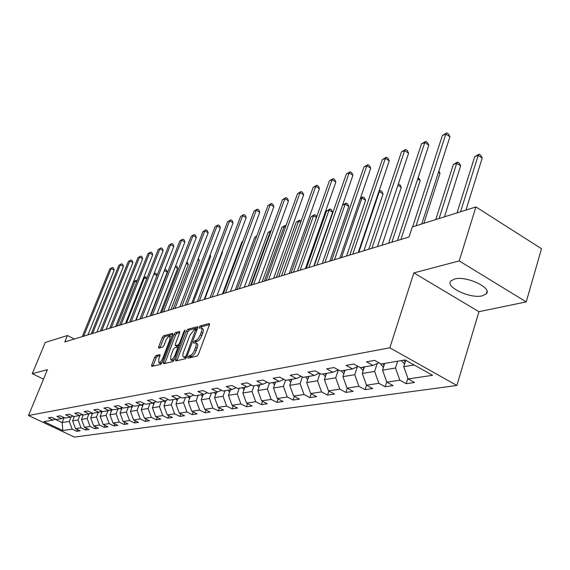 <?xml version="1.0" encoding="UTF-8"?>
<svg xmlns="http://www.w3.org/2000/svg" width="570" height="570" viewBox="0 0 570 570"><rect width="100%" height="100%" fill="white"/><g stroke="black" fill="none" stroke-linecap="round" stroke-linejoin="round"><path stroke-width="0.85" d="M187.922 357.155L188.079 358.16L196.985 356.136L198.445 354.298L209.404 324.914L209.154 323.532L200.17 325.947L199.165 327.216L199.201 328.185L201.067 327.857C202.051 328.291 202.108 329.774 201.239 332.31L200.334 334.725C198.994 337.903 197.455 339.848 195.717 340.568L194.577 340.853L193.572 342.128L193.601 343.112L195.439 342.812C196.436 343.261 196.486 344.779 195.603 347.358L194.691 349.795C193.344 352.994 191.805 354.939 190.074 355.623L188.934 355.887L187.922 357.155M482.355 295.809L486.281 293.835C492.665 287.914 466.203 275.517 454.525 279.022L450.87 280.967C444.842 286.974 470.464 299.001 482.355 295.809M156.002 355.545L154.662 357.255L151.677 365.021L151.684 366.389L160.719 364.373L162.079 362.634L172.753 334.704L172.731 333.365L163.597 335.78L162.265 337.497L158.695 346.781L158.702 348.12L162.65 347.159L163.996 345.427L165.777 340.789C167.103 337.796 168.449 336.25 169.817 336.136L169.86 339.72L162.842 358.088C161.51 361.081 160.17 362.634 158.816 362.727L158.781 359.043L159.949 355.986L159.935 354.626L156.002 355.545L157.448 356.286L156.109 357.996L153.009 366.125M47.403 369.695L32.255 373.692L45.244 342.506L67.431 335.516L64.788 341.95L409.06 236.978L412.324 226.953L475.914 206.931L459.221 260.918L413.87 272.895L389.823 347.807L28.5 415.494L47.403 369.695M175.589 359.542L175.781 360.953L185.335 358.786L186.768 356.977L197.633 328.056L197.59 326.681L187.772 329.282L186.369 331.063L175.589 359.542L177.078 360.304L176.957 360.689M172.803 361.629L163.59 363.724L163.419 362.328L174.107 334.341L175.467 332.588L179.586 331.519L179.607 332.866L175.282 344.259L175.311 345.627L178.118 344.964L179.507 343.19L184.024 331.27L185.122 330.023L174.199 359.855L172.803 361.629M389.823 347.807L456.855 385.47L74.449 437.097L28.5 415.494M77.427 429.545L76.729 431.305L80.114 430.813L75.525 428.647L80.99 427.828L85.614 430.022L89.105 429.516L84.46 427.308L90.096 426.467L94.777 428.697L98.375 428.177L93.672 425.933L99.493 425.063L104.232 427.329L107.944 426.795L103.184 424.515L109.191 423.617L113.986 425.918L117.826 425.37L113.002 423.047L119.201 422.121L124.061 424.465L128.029 423.895L123.141 421.529L129.547 420.575L134.47 422.961L138.567 422.37L133.622 419.969L140.249 418.978L145.236 421.408L149.468 420.795L144.459 418.344L151.314 417.326L156.365 419.798L160.754 419.164L155.674 416.67L162.763 415.608L167.886 418.131L172.425 417.475L167.281 414.939L174.627 413.841L179.821 416.414L184.523 415.73L179.301 413.143L186.917 412.003L192.183 414.625L197.056 413.92L191.769 411.284L199.664 410.101L205.001 412.773L210.059 412.039L204.694 409.346L212.895 408.127L218.303 410.849L223.547 410.094L218.111 407.343L226.625 406.075L232.111 408.854L237.562 408.07L232.047 405.263L240.896 403.945L246.461 406.78L252.132 405.961L246.539 403.097L255.738 401.722L261.381 404.629L267.28 403.774L261.602 400.845L271.185 399.42L276.906 402.384L283.048 401.494L277.291 398.508L287.273 397.012L293.08 400.047L299.478 399.121L293.636 396.065L304.038 394.511L309.93 397.611L316.607 396.649L310.679 393.521L321.537 391.896L327.522 395.074L334.483 394.062L328.47 390.863L339.805 389.168L345.883 392.416L353.165 391.369L347.052 388.084L358.908 386.31L365.078 389.645L372.687 388.548L366.489 385.185L378.893 383.325L385.156 386.745L393.129 385.591L386.83 382.142L399.834 380.197L406.189 383.703L414.547 382.499L408.149 378.957L432.58 375.309L405.135 359.927L381.173 364.023L374.611 360.39L366.496 361.822L373.022 365.413L378.907 362.762M76.729 431.305L72.162 429.146L62.835 430.542L43.911 421.636L52.982 420.083L48.343 417.896L51.592 417.318L56.259 419.527L61.574 418.615L56.879 416.385L60.228 415.801L64.951 418.038L70.438 417.105L65.678 414.839L69.141 414.226L73.922 416.506L79.586 415.544L74.763 413.236L78.339 412.609L83.184 414.924L89.027 413.927L84.146 411.583L87.837 410.934L92.746 413.293L98.781 412.26L93.836 409.873L97.648 409.203L102.621 411.604L108.863 410.543L103.854 408.113L107.794 407.415L112.832 409.866L119.287 408.761L114.207 406.282L118.289 405.562L123.391 408.056L130.074 406.916L124.923 404.394L129.148 403.653L134.321 406.189L141.239 405.014L136.023 402.441L140.391 401.672L145.642 404.258L152.81 403.033L147.516 400.411L152.048 399.613L157.37 402.256L164.794 400.988L159.429 398.316L164.132 397.482L169.525 400.176L177.234 398.865L171.791 396.136L176.672 395.274L182.143 398.024L190.145 396.656L184.623 393.877L189.689 392.979L195.239 395.787L203.554 394.369L197.954 391.526L203.219 390.6L208.848 393.464L217.491 391.982L211.805 389.082L217.284 388.12L222.998 391.041L231.99 389.51L226.226 386.546L231.926 385.541L237.719 388.526L247.081 386.93L241.231 383.895L247.166 382.848L253.052 385.911L262.806 384.244L256.87 381.145L263.062 380.048L269.033 383.183L279.207 381.444L273.18 378.266L279.642 377.126L285.705 380.332L296.329 378.516L290.208 375.267L296.956 374.077L303.112 377.354L314.213 375.459L307.992 372.132L315.053 370.885L321.309 374.248L332.916 372.267L326.603 368.854L333.984 367.55L340.34 370.999L352.502 368.918L346.083 365.42L353.82 364.052L360.276 367.593L373.022 365.413M79.893 415.416L78.076 419.976L72.639 420.859L74.413 416.428M72.639 420.859L75.525 428.647M78.076 419.976L80.99 427.828M61.574 418.615L64.032 417.603M88.941 413.941L87.139 418.487L81.531 419.406L83.32 414.903M81.531 419.406L84.46 427.308M87.139 418.487L90.096 426.467M70.438 417.105L72.974 416.057M98.311 412.345L96.494 416.962L90.701 417.91L92.561 413.207M90.701 417.91L93.672 425.933M96.494 416.962L99.493 425.063M79.586 415.544L82.201 414.461L82.907 415.95M107.979 410.692L106.141 415.38L100.163 416.357L102.13 411.369M100.163 416.357L103.184 424.515M106.141 415.38L109.191 423.617M89.027 413.927L91.734 412.808M117.962 408.989L116.109 413.749L109.939 414.761L112.005 409.459M109.939 414.761L113.002 423.047M116.109 413.749L119.201 422.121M98.781 412.26L101.574 411.098M128.279 407.222L126.412 412.06L120.028 413.107L122.187 407.543M120.028 413.107L123.141 421.529M126.412 412.06L129.547 420.575M108.863 410.543L111.749 409.338M138.945 405.398L137.057 410.322L130.466 411.397L132.596 405.854M130.466 411.397L133.622 419.969M137.057 410.322L140.249 418.978M119.287 408.761L122.272 407.514M149.981 403.517L148.072 408.519L141.246 409.638L143.362 404.116M141.246 409.638L144.459 418.344M148.072 408.519L151.314 417.326M130.074 406.916L133.159 405.619M161.395 401.565L159.472 406.652L152.411 407.807L154.499 402.32M152.411 407.807L155.674 416.67M159.472 406.652L162.763 415.608M141.239 405.014L144.438 403.667M173.223 399.549L171.278 404.721L163.968 405.918L166.02 400.468M163.968 405.918L167.281 414.939M171.278 404.721L174.627 413.841M152.81 403.033L156.116 401.636M185.471 397.454L183.512 402.719L175.93 403.959L177.954 398.558M175.93 403.959L179.301 413.143M183.512 402.719L186.917 412.003M164.794 400.988L168.228 399.534M198.182 395.281L196.201 400.639L188.342 401.928L190.323 396.578M188.342 401.928L191.769 411.284M196.201 400.639L199.664 410.101M177.234 398.865L180.797 397.347M211.363 393.029L209.368 398.487L201.21 399.827L203.191 394.426M201.21 399.827L204.694 409.346M209.368 398.487L212.895 408.127M190.145 396.656L193.843 395.081M225.05 390.692L223.041 396.25L214.562 397.639L216.564 392.146M214.562 397.639L218.111 407.343M223.041 396.25L226.625 406.075M203.554 394.369L207.394 392.723M239.272 388.263L237.241 393.927L228.435 395.366L230.458 389.766M228.435 395.366L232.047 405.263M237.241 393.927L240.896 403.945M217.491 391.982L221.481 390.265M254.063 385.733L252.018 391.512L242.856 393.008L244.893 387.301M242.856 393.008L246.539 403.097M252.018 391.512L255.738 401.722M231.99 389.51L236.144 387.714M269.453 383.104L267.394 388.989L257.861 390.55L259.913 384.736M257.861 390.55L261.602 400.845M267.394 388.989L271.185 399.42M247.081 386.93L251.406 385.056M285.534 380.24L283.404 386.375L273.472 387.999L275.545 382.064M273.472 387.999L277.291 398.508M283.404 386.375L287.273 397.012M262.806 384.244L267.316 382.278M302.385 376.97L300.098 383.639L289.745 385.334L291.833 379.285M289.745 385.334L293.636 396.065M300.098 383.639L304.038 394.511M279.207 381.444L283.91 379.385M319.969 373.528L317.519 380.789L306.71 382.555L308.812 376.385M306.71 382.555L310.679 393.521M317.519 380.789L321.537 391.896M296.329 378.516L301.238 376.357M338.345 369.916L335.709 377.81L324.423 379.663L326.539 373.357M324.423 379.663L328.47 390.863M335.709 377.81L339.805 389.168M314.213 375.459L319.343 373.193M357.333 366.759L354.725 374.704L342.926 376.635L345.057 370.194M342.926 376.635L347.052 388.084M354.725 374.704L358.908 386.31M332.916 372.267L338.281 369.88M377.176 363.546L374.625 371.448L362.271 373.464L364.415 366.888M362.271 373.464L366.489 385.185M374.625 371.448L378.893 383.325M352.502 368.918L358.117 366.41M397.632 361.209L395.466 368.035L382.527 370.151L384.686 363.425M382.527 370.151L386.83 382.142M395.466 368.035L399.834 380.197M414.141 364.978L403.752 366.681L405.769 360.283M403.752 366.681L408.149 378.957M413.87 272.895L478.95 311.697L526.231 301.908L459.221 260.918M526.231 301.908L541.5 248.727L475.914 206.931M32.255 373.692L43.498 379.143M478.95 311.697L456.855 385.47M74.392 339.022L67.431 335.516M64.146 417.66L62.166 422.577L69.291 421.408L71.129 416.82M55.076 419.228L62.166 422.577L62.835 430.542M69.291 421.408L72.162 429.146M52.982 420.083L55.368 419.107M407.899 378.252L406.189 383.703M386.724 381.836L385.156 386.745M366.517 385.199L365.078 389.645M347.272 388.199L345.883 392.416M328.854 391.063L327.522 395.074M311.22 393.806L309.93 397.611M294.32 396.421L293.08 400.047M278.103 398.929L276.906 402.384M262.535 401.33L261.381 404.629M247.58 403.631L246.461 406.78M233.187 405.84L232.111 408.854M219.343 407.963L218.303 410.849M206.012 410.008L205.001 412.773M193.159 411.975L192.183 414.625M180.761 413.87L179.821 416.414M168.805 415.687L167.886 418.131M157.256 417.447L156.365 419.798M146.098 419.142L145.236 421.408M135.304 420.781L134.47 422.961M124.873 422.37L124.061 424.465M114.77 423.902L113.986 425.918M104.994 425.377L104.232 427.329M95.518 426.809L94.777 428.697M86.334 428.198L85.614 430.022M189.475 357.846L190.444 356.67L191.584 356.414C193.323 355.723 194.862 353.785 196.208 350.586L194.691 349.795M195.774 342.99L196.942 343.603C197.94 344.052 198.004 345.57 197.12 348.149L196.208 350.586M201.417 328.035L202.571 328.648C203.554 329.089 203.611 330.572 202.742 333.108L201.837 335.523C200.505 338.701 198.966 340.646 197.22 341.359L196.073 341.644L195.125 342.784M209.496 324.644L201.666 326.738L200.733 327.828M197.726 327.793L189.24 330.059L187.844 331.84L177.078 360.304M185.286 356.727L186.283 355.459L195.788 329.154L194.463 329.474L189.931 335.245L183.433 352.467C182.542 355.032 182.585 356.549 183.569 357.005L185.286 356.727L186.582 357.397M184.758 357.618L185.606 357.775L184.103 356.998M186.49 357.575L185.606 357.775M179.7 332.609L176.921 333.35L175.56 335.103L164.773 363.453M176.593 346.211L179.55 345.741M170.758 356.15L170.829 359.884C172.24 359.791 173.615 358.209 174.969 355.153L177.47 348.548L177.277 347.166L174.634 347.821L173.251 349.581L170.758 356.15M172.069 360.525L174.335 359.485M160.063 355.659L157.448 356.286M160.049 363.361L162.165 362.413M171.734 337.362L170.06 336.257M172.838 334.44L165.029 336.528L163.697 338.245L160.035 347.821M404.622 363.924L401.316 360.582M465.975 210.059L482.206 158.025L478.216 155.403L474.703 156.686L457.055 212.874M403.93 360.133L405.184 362.142M460.56 211.769L478.216 155.403L479.106 154.185L480.695 155.239L482.206 158.025M474.703 156.686L479.106 154.185M421.743 223.989L449.93 136.779L445.84 134.085L416.072 225.77M442.398 135.468L446.816 132.903L445.84 134.085L442.398 135.468L412.651 226.846M446.816 132.903L448.447 133.978L449.93 136.779M383.425 367.344L380.14 363.446M444.457 216.835L460.646 165.841L456.705 163.284L453.349 164.516L435.751 219.578M382.883 363.731L383.995 365.562M439.099 218.524L456.705 163.284L457.625 162.079L459.199 163.106L460.646 165.841M453.349 164.516L457.625 162.079M363.204 370.614L360.404 367.572M423.873 223.319L440.004 173.323L438.444 172.325M362.791 367.166L363.781 368.833M438.843 171.078L440.004 173.323M397.482 240.512L428.811 145.165L424.778 142.543L391.882 242.214M421.486 143.861L425.776 141.367L424.778 142.543L421.486 143.861L388.619 243.212M425.776 141.367L427.386 142.415L428.811 145.165M377.433 246.625L408.612 153.18L404.629 150.63L371.904 248.306M401.48 151.898L405.648 149.468L404.629 150.63L401.48 151.898L368.783 249.261M405.648 149.468L407.236 150.487L408.612 153.18M343.845 373.735L341.309 370.835M400.902 239.464L420.232 180.49L417.724 178.902M343.589 370.443L344.472 371.961M418.216 177.42L420.232 180.49M325.406 376.734L323.04 373.956M382.028 245.221L401.266 187.359L397.91 185.257M325.221 373.578L326.004 374.953M398.373 183.854L399.983 184.766L401.266 187.359M307.729 379.577L305.541 376.941M363.931 250.736L383.069 193.957L379.342 191.648L378.772 191.855M307.636 376.585L308.327 377.825M358.815 252.296L379.342 191.648L380.34 190.48L381.829 191.406L383.069 193.957M379.064 190.993L380.34 190.48M358.252 252.474L389.26 160.861L385.341 158.375L352.787 254.135M382.32 159.586L386.382 157.22L385.341 158.375L382.32 159.586L349.802 255.046M386.382 157.22L387.949 158.211L389.26 160.861M339.891 258.067L370.721 168.228L366.852 165.799L334.497 259.713M363.959 166.96L367.906 164.652L366.852 165.799L363.959 166.96L331.633 260.59M367.906 164.652L369.453 165.621L370.721 168.228M322.292 263.433L352.937 175.289L349.118 172.924L316.97 265.057M346.339 174.035L350.187 171.784L349.118 172.924L346.339 174.035L314.227 265.898M350.187 171.784L351.711 172.724L352.937 175.289M290.793 382.306L288.776 379.805M346.553 256.037L365.591 200.291L361.914 198.032L360.283 198.631M290.778 379.463L291.384 380.575M341.501 257.576L361.914 198.032L362.926 196.878L364.394 197.783L365.591 200.291M360.432 198.21L362.926 196.878M305.42 268.584L335.858 182.065L332.089 179.757L300.155 270.187M329.424 180.825L333.179 178.624L332.089 179.757L329.424 180.825L297.526 270.985M333.179 178.624L334.683 179.55L335.858 182.065M274.548 384.921L272.688 382.555M329.859 261.124L348.79 206.383L345.156 204.174L342.563 205.129L346.182 203.034L347.636 203.91L348.79 206.383M274.612 382.228L275.139 383.218M324.871 262.649L345.156 204.174L346.182 203.034M289.218 273.522L319.449 188.577L315.737 186.326L284.024 275.103M313.172 187.359L316.827 185.207L315.737 186.326L313.172 187.359L281.495 275.873M316.827 185.207L318.317 186.105L319.449 188.577M258.958 387.429L257.241 385.192M313.814 266.019L332.623 212.239L329.04 210.088L326.51 211.014L306.375 268.292M259.086 384.878L259.549 385.762M308.876 267.522L329.04 210.088L330.073 208.955L331.505 209.81L332.623 212.239M326.51 211.014L330.073 208.955M273.657 278.267L303.668 194.847L300.005 192.646L268.527 279.827M297.54 193.636L301.11 191.527L300.005 192.646L297.54 193.636L266.097 280.568M301.11 191.527L302.57 192.411L303.668 194.847M243.989 389.844L242.393 387.728M244.174 387.429L244.573 388.206M293.493 272.218L313.521 215.773L311.085 216.664L291.085 272.952M316.45 217.512L313.521 215.773L314.569 214.648L315.98 215.496L316.642 216.956M311.085 216.664L314.569 214.648M258.695 282.827L288.484 200.875L284.872 198.723L253.621 284.373M282.499 199.671L285.983 197.619L284.872 198.723L282.499 199.671L251.292 285.086M285.983 197.619L287.423 198.481L288.484 200.875M229.589 392.167L228.121 390.172M229.831 389.88L230.173 390.557M278.68 276.735L298.573 221.253L296.229 222.115L276.357 277.44M300.611 222.457L298.573 221.253L299.628 220.141L301.088 221.117M296.229 222.115L299.628 220.141M244.295 287.216L273.857 206.675L270.294 204.573L239.293 288.741M268.007 205.492L271.413 203.483L270.294 204.573L268.007 205.492L237.042 289.432M271.413 203.483L272.838 204.324L273.857 206.675M215.745 394.404L214.377 392.516M216.023 392.231L216.315 392.823M264.409 281.081L284.159 226.539L281.901 227.366L262.171 281.765M285.385 227.252L284.159 226.539L285.221 225.435L285.898 225.827M281.901 227.366L285.221 225.435M230.43 291.448L259.763 212.275L256.243 210.216L225.485 292.952M254.042 211.099L257.369 209.133L256.243 210.216L254.042 211.099L223.326 293.614M257.369 209.133L258.78 209.952L259.763 212.275M202.407 396.556L201.146 394.775M202.735 394.504L202.977 395.01M250.65 285.278L270.258 231.634L268.078 232.432L248.492 285.94M270.721 231.897L270.258 231.634L271.156 230.715M268.078 232.432L271.199 230.586M217.07 295.517L246.176 217.669L242.699 215.652L212.19 297.006M240.576 216.507L243.832 214.577L240.576 216.507L210.102 297.64M243.832 214.577L245.221 215.382L246.176 217.669M189.561 398.637L188.392 396.955M189.924 396.692L190.123 397.112M256.5 236.671L254.733 237.327L235.289 289.966M254.733 237.327L256.757 235.987M204.195 299.442L233.059 222.877L229.632 220.904L199.372 300.917M227.58 221.723L230.764 219.835L227.58 221.723L197.355 301.53M230.764 219.835L232.133 220.626L233.059 222.877M177.177 400.639L176.094 399.057M177.541 398.729L177.733 399.15M242.628 241.758L241.844 242.051L222.549 293.849M241.844 242.051L242.742 241.452M191.762 303.233L220.398 227.9L217.013 225.969L187.003 304.686M215.025 226.767L218.146 224.915L215.025 226.767L185.058 305.278M218.146 224.915L219.5 225.684L220.398 227.9M165.222 402.57L164.224 401.08M165.578 400.653L165.777 401.109M179.771 306.895L208.164 232.76L204.815 230.864L175.061 308.327M202.899 231.634L205.955 229.817L202.899 231.634L173.18 308.897M205.955 229.817L207.288 230.579L208.164 232.76M153.686 404.444L152.767 403.04M204.715 299.286L222.478 252.161L222.101 251.947M154.028 402.52L154.235 403.011M222.243 251.57L222.478 252.161M168.178 310.429L196.337 237.455L193.031 235.595L163.526 311.847M191.178 236.343L194.171 234.562L191.178 236.343L161.709 312.396M194.171 234.562L195.489 235.303L196.337 237.455M142.543 406.253L141.652 404.835M193.095 302.827L210.722 256.422L209.76 255.887M142.878 404.322L143.084 404.843M210.123 254.925L210.722 256.422M156.971 313.842L184.894 242.001L181.63 240.177L152.375 315.246M179.842 240.896L182.77 239.151L179.842 240.896L150.623 315.78M182.77 239.151L184.074 239.877L184.894 242.001M131.777 407.999L130.908 406.567M181.851 306.261L199.336 260.547L197.84 259.713M132.097 406.068L132.304 406.617M198.353 258.367L199.336 260.547M146.141 317.148L173.822 246.397L170.601 244.608L141.595 318.53M168.863 245.299L171.734 243.59L168.863 245.299L139.899 319.05M171.734 243.59L173.024 244.302L173.822 246.397M121.36 409.695L120.519 408.241M170.964 309.581L188.307 264.544L186.305 263.44M121.681 407.757L121.88 408.341M186.825 262.107L187.516 262.485L188.307 264.544M135.653 320.347L163.098 250.65L159.913 248.898L131.157 321.715M158.232 249.567L161.053 247.886L158.232 249.567L129.518 322.214M161.053 247.886L162.322 248.591L163.098 250.65M111.278 411.333L110.466 409.873M160.412 312.795L177.626 268.413L175.154 267.059M111.592 409.403L111.798 410.001M175.667 265.741L176.85 266.389L177.626 268.413M125.5 323.439L152.71 254.776L149.568 253.052L121.061 324.793M147.936 253.707L150.701 252.054L147.936 253.707L119.472 325.278M150.701 252.054L151.955 252.738L152.71 254.776M101.517 412.922L100.74 411.447M150.195 315.908L167.259 272.168L164.352 270.586M101.909 411.262L102.03 411.618M164.694 269.724L165.293 269.503L166.511 270.173L167.259 272.168M165.293 269.503L164.488 270.251M115.667 326.439L142.642 258.773L139.536 257.077L111.278 327.779M137.954 257.711L140.669 256.087L137.954 257.711L109.732 328.249M140.669 256.087L141.909 256.764L142.642 258.773M92.062 414.461L91.314 412.979M136.066 320.219L153.772 274.334M156.935 275.666L154.192 274.177L155.275 273.187L156.486 273.835L157.049 275.374M153.95 273.878L155.275 273.187M106.134 329.346L132.881 262.649L129.81 260.989L101.795 330.671M128.279 261.602L130.936 260.006L128.279 261.602L100.299 331.12M130.936 260.006L132.169 260.668L132.881 262.649M126.497 323.133L144.474 277.74L143.462 278.11M146.64 278.901L144.474 277.74L145.557 276.756L146.982 278.039M143.547 277.904L145.557 276.756M96.893 332.16L123.405 266.411L120.37 264.772L92.597 333.471M118.888 265.371L121.496 263.803L118.888 265.371L91.15 333.913M121.496 263.803L122.714 264.459L123.405 266.411M74.022 417.404L73.423 416.271M117.213 325.969L135.04 281.202L133.558 281.744L115.746 326.411M136.657 282.065L135.04 281.202L136.123 280.226L137.171 280.782M133.558 281.744L136.123 280.226M87.93 334.896L114.214 270.059L111.214 268.456L83.683 336.193M109.768 269.033L112.333 267.487L109.768 269.033L82.279 336.621M112.333 267.487L113.537 268.128L114.214 270.059M191.584 356.414L190.074 355.623M197.12 348.149L195.603 347.358M196.073 341.644L194.577 340.853M197.22 341.359L195.717 340.568M201.837 335.523L200.334 334.725M202.742 333.108L201.239 332.31M201.666 326.738L200.17 325.947M209.553 323.746L209.154 323.532M190.444 356.67L188.934 355.887M187.844 331.84L186.369 331.063M189.24 330.059L187.772 329.282M197.79 326.895L197.405 326.688M187.167 355.915L186.283 355.459M196.686 330.579L195.816 330.115M164.894 363.083L163.419 362.328M175.56 335.103L174.107 334.341M176.921 333.35L175.467 332.588M179.771 331.712L179.415 331.526M176.942 346.389L175.467 345.627M179.557 345.712L178.118 344.964M180.348 343.632L179.507 343.19M184.865 331.712L184.024 331.27M175.816 355.587L174.969 355.153M178.317 348.99L177.47 348.548M163.654 358.502L162.842 358.088M170.672 340.147L169.86 339.72M160.134 347.522L158.695 346.781M163.697 338.245L162.265 337.497M165.029 336.528L163.597 335.78M153.13 365.755L151.677 365.021M156.109 357.996L154.662 357.255M403.988 363.696L404.728 363.575M383.011 367.201L383.503 367.116M487.001 291.42L486.281 293.835M196.985 329.788L195.859 329.189M185.072 357.782L183.569 357.005M176.778 346.396L175.311 345.627M172.311 360.646L170.829 359.884M178.752 347.843L177.534 347.216M160.277 363.475L158.816 362.727"/></g></svg>

